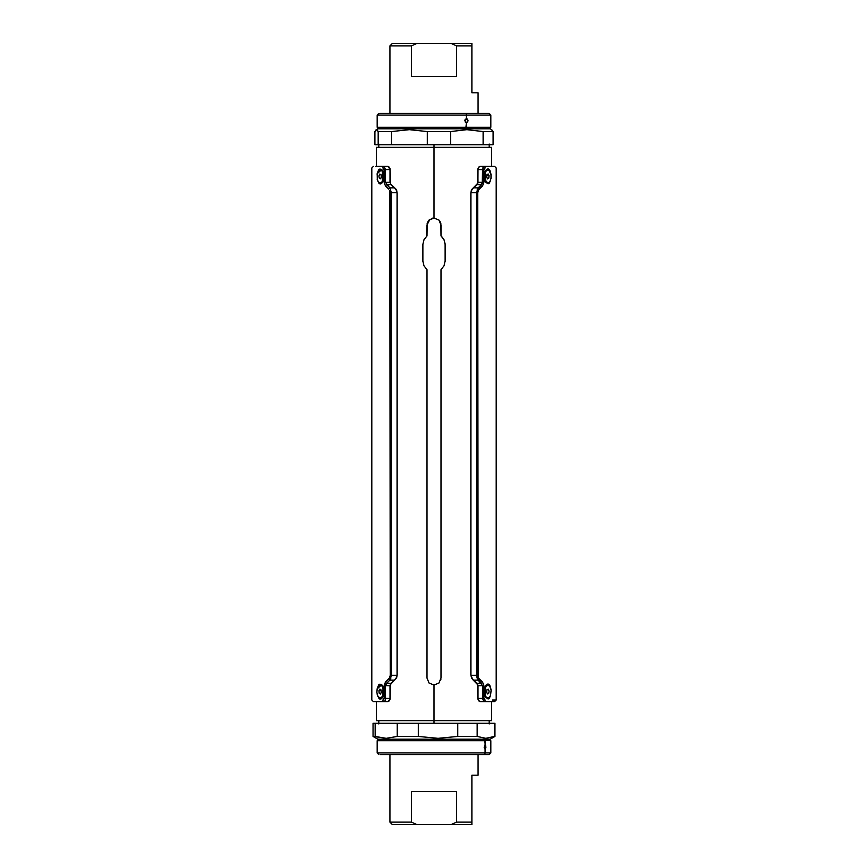 <?xml version="1.0" encoding="UTF-8"?>
<svg xmlns="http://www.w3.org/2000/svg" width="868" height="868" viewBox="0 0 868 868"><rect width="100%" height="100%" fill="white"/><g stroke="black" fill="none" stroke-linecap="round" stroke-linejoin="round"><path stroke-width="1.3" d="M441.628 236.465L444.015 239.752L445.121 244.548L445.121 261.018L444.025 265.825L440.998 269.666L440.998 678.06L438.948 683.018L434 685.069L434 720.646L491.657 720.646L376.343 720.646L434 720.646L434 685.069L429.052 683.007L427.002 678.06L427.002 269.666L423.985 265.814L422.879 261.018L422.879 244.548L423.985 239.752L427.002 235.912L427.175 223.467L429.052 220.081L434 218.031L434 147.354L376.343 147.354L491.657 147.354L434 147.354L434 218.031L438.948 220.081L440.998 225.018L440.998 235.912L444.025 239.742L445.089 243.745M428.901 220.222L428 221.416M427.403 222.675L427.121 223.727M432.687 218.15L431.363 218.541M429.866 219.376L427.002 225.029L426.448 236.378M440.25 221.872L439.241 220.385M445.1 261.626L445.121 261.04M429.042 683.007L427.002 678.082L427.002 269.666L423.975 265.825L422.879 261.018L422.879 244.548L423.975 239.752L427.002 235.912M440.586 680.425L440.879 679.362M426.372 269.113L426.98 269.644M422.879 261.04L422.911 261.821M422.9 243.941L422.879 244.548M445.121 244.548L445.121 261.018L444.015 265.814L440.998 269.666L440.998 678.06L438.958 683.007M438.948 220.081L440.868 223.662L440.998 235.912M484.778 695.756L485.462 694.769L483.932 696.103M484.778 180.609L485.462 179.633M434 147.354L434 144.717L434 147.354M434 723.283L434 720.646L434 723.283M490.865 173.73L490.051 170.855C487.165 164.204 481.154 176.204 485.353 181.998L483.953 176.996L484.93 171.658L487.577 169.021L488.955 169.401L490.865 173.752M488.868 182.703L485.386 181.596L485.592 170.963L488.868 170.161M490.865 688.877L490.051 686.002C487.165 679.351 481.154 691.351 485.353 697.145L483.953 692.132L484.149 689.311L486.145 684.982L487.577 684.168L488.955 684.548L490.865 688.899M488.868 697.839L485.581 697.026L484.246 693.358C483.552 692.48 484.789 686.447 485.592 686.111L488.868 685.297M484.724 695.854L484.507 695.246M485.364 696.7L485.592 686.111M485.093 699.999C499.827 700.02 499.827 700.02 485.093 699.999A1.649 1.356 90.1 0 1 483.769 701.648A1.649 1.356 -89.9 0 0 485.093 699.999C499.827 700.02 499.827 700.02 485.093 699.999L483.877 698.371L485.093 699.999M482.207 183.723L482.586 169.629L483.877 169.629L482.586 169.629L482.586 182.269L483.877 182.269L482.586 182.269L481.306 184.71A1.649 1.063 42.2 0 1 482.565 185.936L483.877 182.269L483.877 169.629L485.093 168.001C499.827 167.98 499.827 167.98 485.093 168.001L483.877 169.629L483.509 184.374L478.745 189.767L477.715 192.75L477.715 675.25L478.745 678.234L483.509 683.626L483.877 685.731L483.877 698.371L482.586 698.371L483.769 701.648L480.644 701.702L492.069 701.702L480.644 701.702L483.769 701.648L482.586 698.371L483.877 698.371L483.877 685.731L482.586 685.731L482.586 698.371L478.008 698.458L478.572 700.433L480.199 701.648M478.159 677.268L477.715 192.739L476.586 192.75L476.586 675.25L478.203 680.132L482.586 685.731L483.877 685.731L482.565 682.064A1.649 1.063 137.8 0 1 481.306 683.29A1.649 1.063 -42.2 0 0 482.565 682.064L479.375 678.917A1.649 1.009 133.2 0 1 478.203 680.132A1.649 1.009 -46.8 0 0 479.375 678.917L479.212 678.754M490.724 179.915L489.422 183.007L488.131 183.832L485.353 181.998M490.724 695.062L489.422 698.154L488.131 698.979L485.353 697.145M482.586 169.629L478.008 169.542L482.586 169.629L483.769 166.352C497.668 166.341 497.668 166.341 483.769 166.352A1.649 1.356 89.9 0 1 485.093 168.001A1.649 1.356 -90.1 0 0 483.769 166.352L482.966 167.285M481.306 683.29L477.031 683.322L481.306 683.29L477.053 678.006L476.586 675.25L477.715 675.25L470.933 675.293L470.933 192.707L477.715 192.75L477.845 191.622M492.438 700.009L496.192 700.009L496.192 167.991L494.576 166.341L480.644 166.298L478.93 167.112L478.008 169.542L477.932 182.974L477.031 184.678L481.306 184.71L477.042 190.027M479.049 678.592L477.845 676.378M478.225 190.613L479.375 189.083A1.649 1.009 -133.2 0 0 478.203 187.868A1.649 1.009 46.8 0 1 479.375 189.083L482.565 185.936A1.649 1.063 -137.8 0 0 481.306 184.71L478.203 187.868L473.483 187.824L477.031 184.678L481.317 184.7M482.586 182.269L478.008 182.237L482.586 182.269M483.769 166.352L492.069 166.298L479.993 166.352L478.713 167.133L478.008 169.542M491.906 166.341L494.576 166.341L492.069 166.298M496.192 700.009L494.576 701.659L491.841 701.659M478.008 698.458L482.586 698.371L482.586 685.731L478.008 685.763L478.008 698.458L477.791 685.384L478.062 699.814L479.993 701.648L491.906 701.702L480.438 701.702L478.724 700.867L477.791 698.404L477.704 684.722L472.745 679.633L471.129 676.725M476.586 192.75L478.203 187.868L473.483 187.824L471.736 189.842L470.933 192.707L476.586 192.75L476.586 675.25L470.933 675.293L471.736 678.168L473.483 680.176L478.203 680.132L473.483 680.176L477.031 683.322L478.008 685.763L482.586 685.731M480.199 166.352L478.713 167.133L477.856 168.859L477.997 182.519L477.791 169.596L477.704 183.278L471.953 189.224L470.836 192.913L470.836 675.087L472.745 679.633L470.836 675.087L470.944 192.707M471.129 191.275L472.854 188.367L471.346 190.309L470.836 192.913L470.944 675.293M485.679 695.018L484.149 696.353M484.149 687.293L484.995 687.63M484.995 180.37L485.679 179.383M484.149 171.647L484.995 171.994M377.135 179.101L379.056 183.474C383.417 186.718 386.336 172.005 381.302 169.379L382.397 170.953L382.408 181.9L379.056 183.474L379.099 182.681M383.168 687.521L382.408 697.047L379.056 698.621C383.417 701.865 386.336 687.152 381.302 684.526L383.081 687.315L381.052 685.243L379.772 685.026L377.211 688.552L376.864 692.317L377.623 695.821L379.869 698.143L382.267 696.603L383.428 692.121L382.658 687.315A6.586 3.298 90 0 1 383.135 694.346A6.586 3.298 90 0 1 380.141 698.165A6.586 3.298 90 0 1 377.623 695.821M377.135 694.248L379.056 698.621L379.37 698.067M379.099 685.319L381.399 685.08L377.135 688.888M379.099 170.171L381.399 169.933L377.135 173.752M391.414 675.25L389.797 680.132L385.793 684.277L385.414 685.731L385.414 698.371L384.123 698.371L385.414 698.371L385.414 685.731L384.123 685.731L385.414 685.731L386.694 683.29A1.649 1.063 -137.8 0 1 385.435 682.064A1.649 1.063 42.2 0 0 386.694 683.29L389.797 680.132A1.649 1.009 -133.2 0 1 388.625 678.917A1.649 1.009 46.8 0 0 389.797 680.132L394.517 680.176L396.264 678.158L397.067 675.293L391.414 675.25L391.414 192.75L397.067 192.707L396.264 189.832L394.517 187.824L389.797 187.868L386.694 184.71A1.649 1.063 137.8 0 0 385.435 185.936L384.123 182.269L385.435 185.936A1.649 1.063 -42.2 0 1 386.694 184.71L390.969 184.678L394.517 187.824L389.797 187.868A1.649 1.009 133.2 0 0 388.625 189.083L385.435 185.936L388.625 189.083A1.649 1.009 -46.8 0 1 389.797 187.868L391.414 192.75L397.067 192.707L397.067 675.293L390.285 675.25L391.414 675.25L391.414 192.75L390.285 192.75L390.285 675.25L389.255 678.234L385.435 682.064L384.123 685.731L384.123 698.371L382.907 699.999C368.173 700.02 368.173 700.02 382.907 699.999L384.123 698.371L384.491 683.626L389.255 678.234L390.285 675.25L389.775 190.613L390.285 192.75L391.414 192.75L389.797 187.868L385.414 182.269L385.414 169.629L384.231 166.352C370.332 166.341 370.332 166.341 384.231 166.352A1.649 1.356 90.1 0 0 382.907 168.001C368.173 167.98 368.173 167.98 382.907 168.001C368.173 167.98 368.173 167.98 382.907 168.001A1.649 1.356 -89.9 0 1 384.231 166.352L385.414 169.629L384.123 169.629L382.907 168.001L384.123 169.629L389.992 169.542L388.235 166.504L384.231 166.352L387.801 166.352M384.123 182.269L384.123 169.629L384.123 182.269L385.414 182.269L384.123 182.269M377.07 174.197L378.567 169.857L379.858 169.043L381.302 169.379L383.602 173.09L384.036 175.835L383.862 178.656L381.866 183.007L380.434 183.821L379.056 183.474L377.244 179.774M377.07 689.344L378.567 684.993L379.858 684.179L381.302 684.526L383.602 688.226L384.036 690.971L383.862 693.803L381.866 698.143L380.434 698.957L379.056 698.621L377.244 694.921M389.841 190.732L390.155 191.622M384.654 701.409L384.231 701.648C370.332 701.659 370.332 701.659 384.231 701.648A1.649 1.356 -90.1 0 1 382.907 699.999A1.649 1.356 89.9 0 0 384.231 701.648L388.235 701.496L389.927 699.185L389.992 698.458L385.414 698.371L389.992 698.458L389.992 685.763L385.414 685.731L389.992 685.763L390.969 683.322L386.694 683.29L390.969 683.322L394.517 680.176L389.797 680.132L390.958 677.973M384.947 701.702L375.931 701.702L387.356 701.702L384.231 701.648L385.034 700.715M389.786 677.387L390.155 676.378M375.898 166.341L387.356 166.298L376.115 166.298M373.424 166.341L371.808 167.991L371.808 700.009L373.424 701.659L376.115 701.702M389.992 169.542L385.414 169.629L385.414 182.269L389.992 182.237L389.992 169.542L390.209 182.616L389.938 168.186L388.452 166.504L385.609 166.298M386.694 184.71L390.969 184.678L389.992 182.237L385.414 182.269M385.414 698.371L385.034 700.726M384.231 701.648L373.424 701.659M373.435 701.659L376.094 701.659M384.947 166.298L387.356 166.298M387.801 701.648L389.287 700.867L389.992 698.458M387.562 701.702L389.287 700.867L390.144 699.141L390.003 685.481L390.209 698.404L390.296 684.722L396.654 677.691L397.056 675.293M397.056 192.707L396.654 190.309L395.146 188.367L396.871 191.275M396.871 676.725L395.146 679.633L396.654 677.691L397.164 675.087L397.164 192.913L397.164 675.087L397.164 192.913L396.047 189.224L390.513 183.886L390.144 168.859L389.276 167.133L387.562 166.298M385.609 701.702L387.356 701.702M383.005 687.63L383.851 687.293L383.005 687.63M383.005 171.994L383.851 171.647M383.504 739.189L484.496 739.189A0.662 0.597 -90 0 0 484.192 739.764L383.808 739.764L484.192 739.764A0.662 0.597 90 0 1 484.496 739.189L490.181 739.189L484.192 739.764L490.181 740.328L377.819 740.328L377.819 739.189L484.496 739.189L485.82 738.332L477.161 736.433L457.751 736.433L438.069 738.332L418.3 736.433L397.251 736.433L386.227 738.332L373.511 736.433M384.394 754.585L483.606 754.585A1.649 1.476 -90 0 0 485.082 752.936L377.168 752.936L485.082 752.936L485.082 749.312L484.17 747.305L485.082 745.286L485.082 740.708L377.168 740.708L484.496 740.328A0.662 0.597 90 0 1 484.192 739.764A0.662 0.597 -90 0 0 484.496 740.328L383.504 740.328M487.371 754.585L483.606 754.585L489.183 754.585L490.832 752.936L485.082 752.936L490.832 752.936L490.832 740.708L484.496 740.328L485.928 747.315L485.082 749.312L484.452 745.872M373.511 723.283L494.934 723.283M485.82 738.332L494.489 736.433L494.489 723.283L477.161 723.283L477.161 736.433L485.82 738.332L484.496 739.189L490.181 739.189L494.955 736.433L494.955 723.283L494.489 736.433L485.82 738.332M457.751 723.283L457.751 736.433L477.161 736.433L477.161 723.283L418.3 723.283L418.3 736.433L438.069 738.332L457.751 736.433L457.751 723.283M397.251 723.283L397.251 736.433L418.3 736.433L418.3 723.283L375.15 723.283L375.15 736.433L386.227 738.332L397.251 736.433L397.251 723.283M375.15 723.283L373.045 723.283L373.045 736.433L375.15 736.433L375.15 723.283M485.082 749.312L485.082 752.936A1.649 1.476 90 0 1 483.606 754.585L380.314 754.585M485.082 745.286L485.689 745.883M491.863 129.788L490.181 128.811L466.029 128.811L465.845 128.236L388.115 128.236L465.845 128.236L466.029 128.811L401.971 128.811M401.591 127.292L377.819 127.672L489.845 128.236L465.845 128.236L466.409 122.713L464.738 120.695L466.409 118.688L468.036 120.717L467.548 122.138M465.346 122.247L465.346 119.155M401.591 115.064L466.409 115.064L466.409 118.688L466.409 115.064L377.168 115.064L377.168 127.292L466.409 127.292L377.168 127.292M380.075 113.415L465.465 113.415A1.649 0.944 90 0 1 466.409 115.064A1.649 0.944 -90 0 0 465.465 113.415L402.535 113.415M401.971 127.672L490.181 127.672L490.181 128.811L377.819 128.811L377.819 127.672M375.714 130.157L376.538 129.668L374.9 131.567L374.9 144.717L493.1 144.717L450.633 144.717L450.633 131.567L466.875 129.668L466.029 128.811L466.875 129.668L450.633 131.567L427.295 131.567L450.633 131.567L450.633 144.717L374.9 144.717L374.9 131.567L376.538 129.668L378.177 131.567L391.533 131.567L409.381 129.668L427.295 131.567L409.381 129.668L391.533 131.567L378.177 131.567L377.504 130.33M377.352 130.146L376.538 129.668M378.177 144.717L378.177 131.567L378.177 144.717M391.533 144.717L391.533 131.567L391.533 144.717M427.295 144.717L427.295 131.567L427.295 144.717M483.118 144.717L483.118 131.567L466.875 129.668L483.118 131.567L483.118 144.717M493.1 144.717L493.1 131.567L483.118 131.567L493.1 131.567L493.1 144.717M491.462 129.668L493.1 131.567L491.462 129.668M467.559 119.285L468.036 120.695L466.409 122.713L466.409 127.292L490.832 127.292L466.029 127.672L490.181 127.672L490.832 127.292L490.832 115.064L466.409 115.064L490.832 115.064L489.183 113.415L465.465 113.415L487.089 113.415M466.007 113.415L462.818 113.415M466.409 118.688L467.038 118.84M466.409 122.713L464.738 120.706L465.237 119.274M485.114 695.235L484.626 692.859M484.626 690.288L485.527 686.913M484.528 694.693A6.586 3.298 90 0 1 484.181 692.718L484.615 692.718A6.586 3.298 -90 0 1 487.859 684.982A6.586 3.298 -90 0 1 491.104 690.429L489.747 686.176L487.284 685.08L485.158 687.792L484.789 693.955A6.586 3.298 -90 0 0 484.789 693.966L485.082 695.116A6.586 3.298 -90 0 0 485.082 695.116L486.525 697.601L489.053 697.709L490.561 695.355L491.104 690.429M487.642 684.993A6.586 3.298 90 0 0 487.425 684.982A6.586 3.298 90 0 0 484.181 692.718M487.241 693.51L488.673 693.51L487.425 693.955L486.612 692.013L487.425 693.955L488.673 693.51L489.107 691.134L488.293 689.192L487.046 689.626L488.293 689.192M486.644 692.1L486.785 691.036M486.612 692.013L487.046 689.626L486.612 692.013M487.642 169.857A6.586 3.298 90 0 0 487.425 169.835A6.586 3.298 90 0 0 484.279 178.352L484.702 178.352A6.586 3.298 -90 0 1 487.859 169.835A6.586 3.298 -90 0 1 491.006 174.511L488.814 170.117L486.894 170.128L485.31 172.255L484.702 178.352L486.905 182.736L488.814 182.736L489.953 181.52L491.017 178.331L491.006 174.511M486.818 175.683L489.075 175.683L488.141 173.958L486.926 174.696L488.141 173.958L489.075 175.683L488.782 178.157L487.566 178.895L486.644 177.17L487.566 178.895L488.782 178.157L487.176 178.157M486.644 177.17L486.926 174.696L486.644 177.17M485.147 172.667A6.586 3.298 -90 0 0 484.702 174.522M485.223 180.392L484.669 178.07M484.594 175.51L485.017 173.079M383.385 175.227A6.586 3.298 90 0 0 382.853 172.667L383.363 175.065M383.385 177.636L382.907 180.023M383.103 179.307A6.586 3.298 90 0 0 383.103 179.296L383.406 175.52L382.604 172.048L381.584 170.497L379.696 169.9L377.179 173.557L377.298 179.763L378.155 181.683L379.945 183.007L381.811 182.117L383.103 179.307M380.911 174.403L381.399 176.746L380.64 178.765L379.381 178.45L380.64 178.765L381.399 176.746L380.911 174.403L379.652 174.088L380.911 174.403M380.759 178.45L379.381 178.45L378.882 176.117L379.652 174.088M381.236 175.944L381.334 176.909M382.549 171.17L382.126 171.17A6.586 3.298 90 0 1 383.265 178.526A6.586 3.298 90 0 1 380.141 183.018A6.586 3.298 90 0 1 378.155 181.683M380.358 183.007A6.586 3.298 -90 0 0 380.575 183.018A6.586 3.298 -90 0 0 383.428 179.719A6.586 3.298 -90 0 0 383.417 173.123M380.878 693.207L379.175 693.207L378.947 690.711L379.913 689.073L381.106 689.93L379.913 689.073L378.947 690.711L381.182 690.711M381.106 689.93L381.334 692.436L380.368 694.064L379.175 693.207L380.368 694.064L381.334 692.436L381.106 689.93M380.358 698.143A6.586 3.298 -90 0 0 380.575 698.165A6.586 3.298 -90 0 0 383.428 694.856A6.586 3.298 -90 0 0 383.417 688.27M382.853 695.333A6.586 3.298 90 0 0 383.374 692.838M383.33 689.886A6.586 3.298 90 0 0 382.853 687.814M383.016 688.335L383.417 690.776M383.32 693.348L382.734 695.637M471.888 775.178L471.888 824.6L392.401 824.6L416.835 824.6L411.497 822.126L411.497 791.649L456.503 791.649L456.503 822.126L451.165 824.6L471.888 824.6L471.888 822.126L456.503 822.126L451.165 824.6L416.835 824.6L411.497 822.126L389.927 822.126L389.927 754.585L389.927 822.126L392.401 824.6L389.927 822.126L411.497 822.126L411.497 791.649L456.503 791.649L456.503 822.126L471.888 822.126L471.888 775.178L478.073 775.178L478.073 754.585L478.073 775.178L471.888 775.178L478.073 775.178M411.497 45.874L416.835 43.4L392.401 43.4L389.927 45.874L411.497 45.874L389.927 45.874L389.927 113.415L389.927 45.874L392.401 43.4L451.165 43.4L456.503 45.874L471.888 45.874L471.888 43.4L451.165 43.4L456.503 45.874L456.503 76.351L411.497 76.351L411.497 45.874L416.835 43.4L471.888 43.4L471.888 45.874L456.503 45.874L456.503 76.351L411.497 76.351L411.497 45.874M478.073 92.822L478.073 113.415L478.073 92.822L471.888 92.822L471.888 45.874L471.888 92.822L477.671 92.822M376.343 720.646L376.343 701.702M376.343 147.354L376.343 166.298M491.657 147.354L491.657 166.298M491.657 720.646L491.657 701.702M378.817 147.354L378.817 144.055M489.183 147.354L489.183 144.055M378.817 720.646L378.817 723.945M489.183 720.646L489.183 723.945M484.279 174.425L484.192 177.864M484.594 179.784L484.843 180.479M485.581 181.889L484.246 178.222C483.552 177.332 484.789 171.311 485.592 170.963M484.279 689.572L484.192 693.011M494.576 701.659L492.069 701.702M382.397 170.953L383.884 176.03C384.383 176.996 382.647 182.291 382.408 181.9M382.397 686.1L383.884 691.178C384.383 692.132 382.647 697.427 382.408 697.047M383.472 694.693L383.808 693.011M383.721 689.572L383.45 688.357M383.472 179.546L383.808 177.864M383.721 174.425L383.45 173.209M378.817 754.585L377.168 752.936L377.168 740.708L377.819 740.328M373.045 736.433L377.819 739.189M377.168 115.064L378.817 113.415M376.137 129.788L377.819 128.811"/></g></svg>
